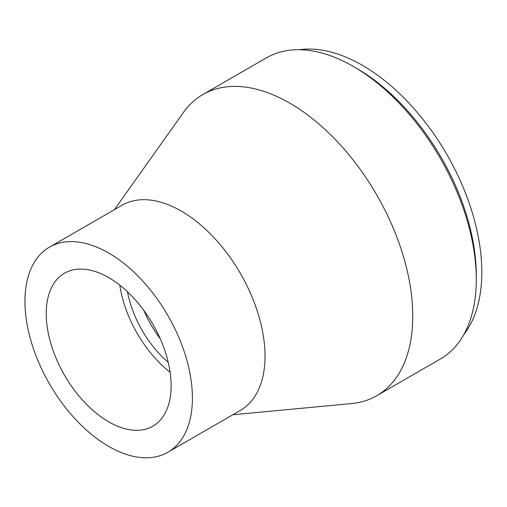 <?xml version="1.0" encoding="UTF-8"?>
<svg xmlns="http://www.w3.org/2000/svg" width="507" height="507" viewBox="0 0 507 507"><rect width="100%" height="100%" fill="white"/><g stroke="black" fill="none" stroke-linecap="round" stroke-linejoin="round"><path stroke-width="0.76" d="M463.785 334.614A168.875 97.502 -120 0 0 446.844 154.458A168.875 97.502 -120 0 0 299.301 49.718M232.795 414.77L351.63 403.553A173.895 100.399 -120 0 0 376.745 395.726L440.279 359.045A173.895 100.399 -120 0 0 476.288 279.439L476.288 275.345A168.875 97.502 -120 0 0 356.877 68.515L353.335 66.468A173.895 100.399 -120 0 0 266.384 57.855L202.857 94.536A173.895 100.399 -120 0 0 183.515 112.37L114.379 209.676M143.887 310.461A78.3 45.205 -120 0 0 160.263 338.828M127.479 291.779A78.3 45.205 -120 0 0 168.235 362.378M119.829 285.181A88.326 50.998 -120 0 0 170.13 372.303M108.675 421.818A88.326 50.998 -120 0 0 152.841 426.191A88.326 50.998 -120 0 0 152.841 324.201A88.326 50.998 -120 0 0 64.516 273.21A88.326 50.998 -120 0 0 50.973 343.987A88.326 50.998 -120 0 0 108.675 421.818M108.675 446.382A118.41 68.369 -120 0 0 167.88 452.25A118.41 68.369 -120 0 0 167.887 315.519A118.41 68.369 -120 0 0 49.471 247.15A118.41 68.369 -120 0 0 31.32 342.035A118.41 68.369 -120 0 0 108.675 446.382M167.88 452.25L240.489 410.328A118.41 68.369 -120 0 0 240.489 273.596A118.41 68.369 -120 0 0 122.079 205.234L49.471 247.15M376.745 395.726A173.895 100.399 -120 0 0 376.745 194.929A173.895 100.399 -120 0 0 202.857 94.536M476.288 279.439A173.895 100.399 -120 0 0 353.335 66.468"/></g></svg>
